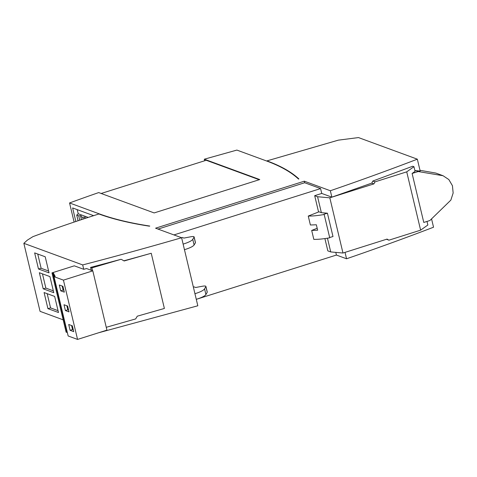 <?xml version="1.0" encoding="UTF-8"?>
<svg xmlns="http://www.w3.org/2000/svg" width="477" height="477" viewBox="0 0 477 477"><rect width="100%" height="100%" fill="white"/><g stroke="black" fill="none" stroke-linecap="round" stroke-linejoin="round"><path stroke-width="0.72" d="M204.675 160.767L204.305 159.205L236.878 150.082L266.589 160.987L338.318 140.155L358.495 137.579L417.333 159.181L420.177 171.112L414.871 170.516M431.572 218.973L433.539 227.213C405.635 237.91 376.639 248.434 346.552 258.778L336.428 255.058L196.285 299.335M417.333 159.181C389.429 169.878 360.433 180.401 330.346 190.746L304.308 181.188L155.574 228.185L181.612 237.743L197.818 305.775L98.489 332.803M63.167 319.834L40.056 311.344L23.85 243.324L27.38 240.116L32.901 236.658C53.973 228.823 76.093 221.221 99.264 213.863L69.559 202.958A532.457 116.615 166.6 0 1 79.838 199.231A532.457 116.615 166.6 0 1 98.703 192.577L154.154 212.927L259.75 179.561L204.305 159.205M44.087 292.544L54.658 296.426L58.492 312.518L47.921 308.637L44.087 292.544M53.77 292.693L43.198 288.812L39.364 272.719L49.936 276.6L53.77 292.693M34.642 252.893L45.208 256.769L49.042 272.868L38.476 268.986L34.642 252.893M83.731 269.296A819.993 179.585 -13.4 0 0 86.564 268.557L92.806 270.853L63.435 280.13L54.032 276.684L55.147 276.326L53.388 273.029L51.981 272.88L74.293 265.832L83.731 269.296L82.688 264.926L23.85 243.324M91.268 270.286L90.582 267.406A819.993 179.585 -13.4 0 0 121.057 259.291L91.876 267.877L92.562 270.757M123.847 260.812A819.993 179.585 -13.4 0 0 151.233 253.257L164.38 308.458L137.287 316.179L135.653 318.928L106.258 327.3M181.612 237.743A819.993 179.585 166.6 0 1 82.688 264.926M181.582 237.731L182.309 237.498L183.901 238.083L190.752 236.777A4.096 0.894 -13.4 0 1 194.109 236.878A4.096 0.894 -13.4 0 1 194.067 237.075L195.433 242.799L194.109 244.987C193 246.484 189.757 248.064 184.384 249.715M193.37 287.094L194.073 286.874L195.671 287.494L202.528 286.218C204.866 285.848 205.975 285.962 205.861 286.564L205.897 286.361M336.428 255.058L335.79 252.387M427.004 221.435L427.851 225.007L420.619 230.164L388.922 240.181L387.062 239.096L342.975 253.025L330.728 251.939L327.836 250.878L324.903 238.583M318.564 211.979L314.683 195.671L321.748 193.441L320.586 188.582L173.932 234.922M346.552 258.778L345.026 252.375M386.525 239.263L388.922 240.181M99.18 214.084L99.55 213.964A670.811 146.916 -13.4 0 0 149.79 226.056L149.408 226.176A670.9 146.934 166.6 0 1 99.18 214.084M298.519 179.06A670.811 146.916 -13.4 0 0 266.876 161.095L267.251 160.982C280.935 166.032 291.483 172.018 298.9 178.941L298.519 179.06M47.921 308.637L50.58 307.921L47.187 293.683M58.051 310.664L50.58 307.921M43.198 288.812L45.858 288.096L42.465 273.858M53.329 290.839L45.858 288.096M38.476 268.986L41.135 268.271L37.743 254.026M48.6 271.014L41.135 268.271M67.299 332.386L66.106 332.165L51.981 272.88M92.806 270.853L106.931 330.138L77.554 339.421L68.151 335.969L54.032 276.684M151.233 253.257L124.133 260.973L121.48 259.446M90.582 267.406L91.876 267.877M194.866 293.731C200.239 292.079 203.476 290.463 204.567 288.883L205.861 286.564L207.221 292.282L205.915 294.536A14.334 3.142 166.6 0 1 196.28 299.306M205.903 286.379L207.262 292.085A4.096 0.894 166.6 0 1 207.221 292.282M320.586 188.582L304.678 182.739L158.024 229.079M183.126 244.099A14.334 3.142 -13.4 0 0 192.762 239.335L194.067 237.075M314.683 195.671L317.575 196.733L329.828 197.818L373.908 183.889L371.774 183.108L331.873 197.156L321.748 193.441M317.575 196.733L321.373 212.676L319 211.806L308.255 216.057C312.656 216.129 317.962 215.604 324.175 214.483L323.913 214.245L327.431 213.213L332.988 236.538L329.661 237.51M330.728 251.939L327.455 238.196M330.346 190.746L331.873 197.156M371.774 183.108L372.799 181.045L412.724 166.24L413.958 166.694L406.726 171.851L375.029 181.862L372.799 181.045M415.139 170.408L418.216 171.541L443.055 175.727L435.823 173.068L419.981 170.301M443.055 175.727L448.833 179.555L452.429 185.696L453.15 193.006L450.86 200.107L429.866 220.529L423.779 222.455L412.11 173.467L415.073 171.362L413.958 166.694M74.114 222.085L69.559 202.958M75.843 221.501L72.617 207.948L93.629 215.664M304.308 181.188L304.678 182.739M63.435 280.13L77.554 339.421M62.922 286.313L64.312 292.145L60.698 290.821L59.309 284.99L62.922 286.313M67.633 306.061L69.022 311.892L65.403 310.569L64.013 304.737L67.633 306.061M72.337 325.815L73.726 331.646L70.107 330.317L68.718 324.485L72.337 325.815M53.388 273.029L54.241 276.612M66.977 332.487L52.852 273.202M373.908 183.889L375.029 181.862M420.619 230.164L406.726 171.851M329.828 197.818L342.975 253.025M321.373 212.676L327.431 213.213M324.175 214.483L329.732 237.808C323.519 238.929 318.213 239.448 313.818 239.376L311.69 230.439L317.181 228.262M311.69 230.439L317.646 230.218L316.352 224.78L310.39 224.995L308.255 216.057M418.216 171.541L412.11 173.467M101.154 193.477L206.237 160.272L259.232 179.728M78.067 220.762L76.719 215.097L78.264 213.779L77.173 209.624M63.882 290.338L63.113 290.052L60.698 290.821M63.113 290.052L62.159 286.033M68.587 310.086L67.817 309.806L65.403 310.569M67.817 309.806L66.863 305.781M73.291 329.834L72.522 329.553L70.107 330.317M72.522 329.553L71.568 325.529M78.264 213.779L88.191 217.423M76.719 215.097L78.711 215.831L81.191 215.664L80.732 216.57L82.736 217.303L85.216 217.136L84.751 218.049L85.472 218.311M79.754 220.195L78.711 215.831M81.46 219.635L80.732 216.57M83.153 219.074L82.736 217.303M84.864 218.514L84.751 218.049M204.567 288.883L205.915 294.536M192.762 239.335L194.109 244.987M195.475 242.608L194.109 236.878"/></g></svg>
